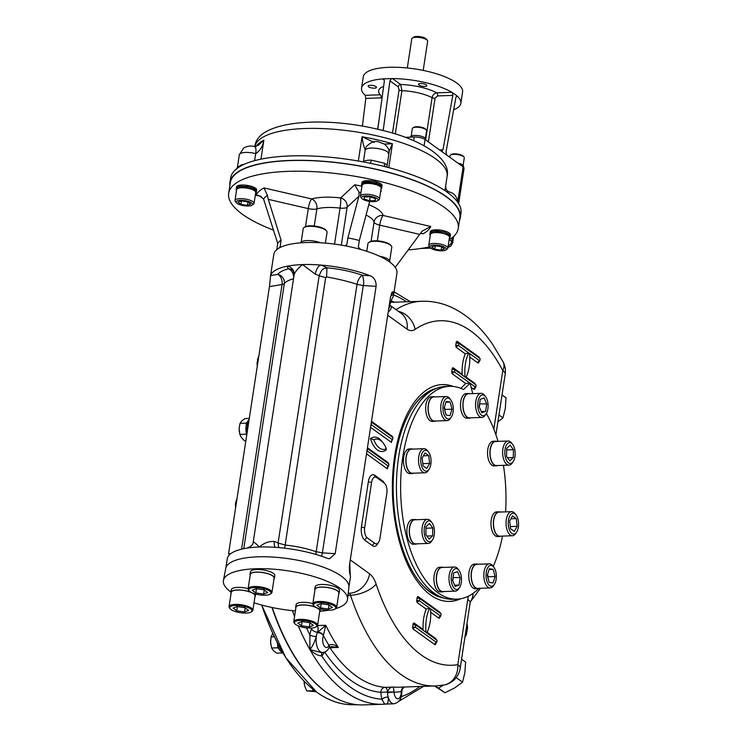 <?xml version="1.0" encoding="UTF-8"?>
<svg xmlns="http://www.w3.org/2000/svg" width="742" height="742" viewBox="0 0 742 742"><rect width="100%" height="100%" fill="white"/><g stroke="black" fill="none" stroke-linecap="round" stroke-linejoin="round"><path stroke-width="1.11" d="M236.503 190.62A10.203 3.163 8.7 0 1 236.104 189.516A10.203 3.163 8.7 0 1 246.678 187.93A10.203 3.163 8.7 0 1 256.287 192.605L256.064 189.933L254.181 188.579L247.336 186.502L239.954 186.214L237.477 186.845L236.327 188.218M236.299 188.273L237.412 186.975L239.852 186.325L247.244 186.919M256.5 191.186L256.676 190.035A10.203 3.163 8.7 0 0 247.067 185.361A10.203 3.163 8.7 0 0 236.503 186.947L236.327 188.051M251.111 187.374L256.018 190.008L256.426 191.64M236.318 188.153L236.104 189.516M247.188 186.696L251 187.448M256.287 192.605A10.203 3.163 8.7 0 1 255.573 193.541M252.03 205.172L253.393 204.273A9.646 2.987 -171.3 0 0 254.061 203.391L255.73 192.512A9.646 2.987 -171.3 0 0 251.26 189.191A9.646 2.987 -171.3 0 0 241.632 187.772A9.646 2.987 -171.3 0 0 236.661 189.6L235.001 200.47A9.646 2.987 -171.3 0 0 235.372 201.518L236.41 202.779A8.357 2.588 -171.3 0 0 248.301 205.988A8.357 2.588 -171.3 0 0 252.03 205.172A8.357 2.588 -171.3 0 0 244.739 200.581A8.357 2.588 -171.3 0 0 236.41 202.779M254.061 203.391A9.646 2.987 -171.3 0 0 249.6 200.071A9.646 2.987 -171.3 0 0 239.963 198.643A9.646 2.987 -171.3 0 0 235.001 200.47M247.698 201.861L250.768 204.078L247.42 205.349L240.992 204.412L237.922 202.204L241.271 200.924L247.698 201.861M241.521 200.961L240.992 204.412M247.93 202.028L247.42 205.349M273.557 230.131A116.123 36.015 8.7 0 1 228.684 193.328A116.123 36.015 8.7 0 1 317.743 171.875A116.123 36.015 8.7 0 1 444.375 207.408A116.123 36.015 8.7 0 1 458.25 228.462A116.123 36.015 8.7 0 1 449.114 239.796M429.581 246.882A116.123 36.015 8.7 0 1 408.211 249.896M430.267 235.437A10.203 3.163 8.7 0 1 429.868 234.324A10.203 3.163 8.7 0 1 442.807 233.201A10.203 3.163 8.7 0 1 450.042 237.412L449.828 234.75L444.875 232.19L437.177 230.91L433.718 231.031L431.241 231.652L430.072 233.025L430.258 231.764A10.203 3.163 8.7 0 1 443.206 230.632A10.203 3.163 8.7 0 1 450.44 234.852L450.255 236.002M361.929 186.279A10.203 3.163 8.7 0 1 361.53 185.175A10.203 3.163 8.7 0 1 361.929 184.48A10.203 3.163 8.7 0 1 373.291 183.793A10.203 3.163 8.7 0 1 381.703 188.264L381.481 185.602L376.537 183.033L368.83 181.753L365.37 181.873L362.903 182.504L361.734 183.877L361.92 182.606A10.203 3.163 8.7 0 1 362.319 181.911A10.203 3.163 8.7 0 1 373.69 181.224A10.203 3.163 8.7 0 1 382.093 185.695L381.917 186.845M361.725 183.933L362.875 182.643M362.829 182.634L368.867 182.17M368.783 182.059L372.707 182.486M372.614 182.356L379.514 184.313L381.434 185.667L381.842 187.299M381.703 188.264A10.203 3.163 8.7 0 1 380.989 189.201M377.446 200.832L378.81 199.932A9.646 2.987 -171.3 0 0 379.487 199.051L381.147 188.18A9.646 2.987 -171.3 0 0 379.997 186.428A9.646 2.987 -171.3 0 0 369.479 183.478A9.646 2.987 -171.3 0 0 362.087 185.259L360.417 196.129A9.646 2.987 -171.3 0 0 360.788 197.177L361.827 198.439A8.357 2.588 -171.3 0 0 362.504 199.051A8.357 2.588 -171.3 0 0 370.258 201.481A8.357 2.588 -171.3 0 0 377.446 200.832A8.357 2.588 -171.3 0 0 370.156 196.24A8.357 2.588 -171.3 0 0 361.827 198.439M379.487 199.051A9.646 2.987 -171.3 0 0 378.327 197.298A9.646 2.987 -171.3 0 0 367.819 194.348A9.646 2.987 -171.3 0 0 360.417 196.129M375.248 200.618L369.609 200.813L364.118 198.995L364.276 196.982L369.924 196.788L375.406 198.606L375.248 200.618M370.212 196.88L369.609 200.813M364.433 196.973L364.118 198.995M444.875 232.19L449.773 234.824L450.19 236.448M430.1 232.84L431.176 231.782L433.616 231.142L437.205 231.328M437.131 231.216L440.924 231.699M440.952 231.513L444.755 232.265M450.042 237.412A10.203 3.163 8.7 0 1 449.327 238.358M445.784 249.989L447.157 249.089A9.646 2.987 -171.3 0 0 447.825 248.208L449.485 237.329A9.646 2.987 -171.3 0 0 440.405 232.914A9.646 2.987 -171.3 0 0 430.425 234.416L428.755 245.287A9.646 2.987 -171.3 0 0 429.136 246.335L430.165 247.596A8.357 2.588 -171.3 0 0 437.715 250.518A8.357 2.588 -171.3 0 0 445.784 249.989A8.357 2.588 -171.3 0 0 443.595 246.752A8.357 2.588 -171.3 0 0 434.153 245.11A8.357 2.588 -171.3 0 0 430.165 247.596M447.825 248.208A9.646 2.987 -171.3 0 0 443.354 244.888A9.646 2.987 -171.3 0 0 433.727 243.459A9.646 2.987 -171.3 0 0 428.755 245.287M434.756 249.229L431.677 247.021L435.035 245.741L441.453 246.678L444.532 248.895L441.184 250.165L434.756 249.229L435.285 245.778M441.694 246.845L441.184 250.165M395.495 267.046L422.087 231.179L430.787 226.495L383.132 215.477A8.032 7.587 -12.3 0 0 374.042 222.108A8.032 2.495 -171.3 0 0 379.728 225.132A8.032 1.809 103 0 1 383.132 215.477A40.179 12.466 8.7 0 0 368.802 204.69M420.705 233.044L422.921 233.869A88.957 27.593 8.7 0 0 430.787 226.495M259.041 195.536L263.568 199.004L277.693 243.33A60.705 18.828 8.7 0 1 281.06 240.167L280.179 246.678L278.992 248.088M258.902 195.498L256.148 195.294L261.295 196.482M305.509 226.616L308.273 208.604A8.032 2.495 -171.3 0 0 316.871 208.892A8.032 6.316 74.2 0 0 311.668 198.949A8.032 1.809 -77 0 0 308.273 208.604L268.279 199.357L267.408 195.406L264.013 187.921A88.957 27.593 8.7 0 0 256.148 195.294M270.422 276.534L273.817 254.339A62.282 19.32 8.7 0 1 274.447 252.419A62.282 19.32 8.7 0 1 278.296 248.524A62.282 19.32 8.7 0 1 279.168 247.995A62.282 19.32 8.7 0 1 344.622 245.732L346.449 245.398L346.866 244.368L347.887 237.857L358.896 196.222L359.091 192.234L354.685 184.786L340.643 197.947A8.032 0.9 -83.4 0 1 340.049 208.085A8.032 2.495 -171.3 0 0 347.117 207.259A8.032 7.42 46.9 0 0 340.643 197.947A40.179 12.466 8.7 0 0 311.668 198.949L264.013 187.921M458.25 228.462L459.901 217.703A116.123 36.015 -171.3 0 0 350.567 164.529A116.123 36.015 -171.3 0 0 230.335 182.569L228.684 193.328M276.812 249.831L277.693 243.33M268.279 199.357L281.06 240.167M369.664 201.407L359.332 240.501L358.303 247.012L360.64 249.442A62.282 19.32 8.7 0 1 396.942 273.177L393.566 295.223A62.282 19.32 -171.3 0 0 393.631 294.518A62.282 19.32 -171.3 0 0 393.548 293.211A62.282 19.32 -171.3 0 0 393.353 292.394L392.694 291.727L390.552 296.735L349.64 564.068C349.25 569.346 349.408 572.926 350.131 574.827A62.282 19.32 8.7 0 1 350.326 575.644A62.282 19.32 8.7 0 1 350.419 576.951A62.282 19.32 8.7 0 1 350.354 577.656L348.935 586.876M459.446 220.662A116.522 36.145 -171.3 0 0 460.3 217.758A116.522 36.145 -171.3 0 0 350.586 164.409A116.522 36.145 -171.3 0 0 229.937 182.513A116.522 36.145 -171.3 0 0 229.881 185.537M344.622 245.732A62.282 19.32 8.7 0 1 360.64 249.442M389.652 302.606L390.709 301.855L392.23 298.256A62.282 19.32 -171.3 0 0 393.566 295.223M225.818 568.038L227.414 557.984A62.282 19.32 8.7 0 1 244.099 548.626A62.282 19.32 8.7 0 1 247.197 548.088A62.282 19.32 8.7 0 1 259.301 547.021A62.282 19.32 8.7 0 1 274.234 547.262A62.282 19.32 8.7 0 1 277.36 547.475A62.282 19.32 8.7 0 1 327.018 558.197L329.522 558.782L335.18 553.671L322.38 552.883L321.564 556.231M241.567 549.173L282.062 284.529L269.457 286.588L228.545 553.912L230.929 553.523M269.457 286.588L270.635 275.551A62.282 19.32 -171.3 0 1 287.312 266.192A8.032 7.633 -175.5 0 1 294.129 274.726M335.18 553.671L376.092 286.338C376.315 281.07 374.367 277.545 370.23 275.764A62.282 19.32 -171.3 0 0 320.572 265.042A62.282 19.32 -171.3 0 0 302.513 264.588A62.282 19.32 -171.3 0 0 287.312 266.192A22.102 6.854 -171.3 0 0 288.508 268.799A8.032 6.186 -104.5 0 1 293.665 277.758M272.258 607.54A208.938 103.203 88 0 0 363.886 704.9L382.742 704.251A208.938 103.203 88 0 0 385.423 704.084M322.408 652.468A4.823 3.849 46.8 0 0 321.722 655.928C318.003 655.705 314.061 653.591 309.896 649.602A208.938 103.203 88 0 0 382.742 704.251L385.617 704.065C384.866 704.52 383.623 702.906 381.907 699.214A4.823 1.753 -14.8 0 1 388.187 696.979C388.539 702.053 387.686 704.418 385.617 704.065L385.515 704.084M306.502 627.871A204.115 100.819 88 0 0 309.859 635.004L309.896 649.602L321.156 652.515M230.985 592.079A62.755 19.468 8.7 0 1 223.435 580.42L225.735 568.409A62.309 19.329 8.7 0 1 290.205 558.949A62.309 19.329 8.7 0 1 348.907 587.256L347.497 599.406A62.755 19.468 8.7 0 1 335.662 608.635M349.417 569.995L349.399 566.396M393.631 294.518A8.032 6.808 -66.7 0 0 390.626 296.262M391.999 292.292A8.032 5.528 -99.3 0 1 392.583 292.524L393.548 293.211A8.032 6.53 -54.3 0 0 391.303 293.665M390.709 301.855L388.511 310.026M390.301 305.518L391.034 306.39A4.823 4.48 -32.1 0 1 390.255 305.481L390.301 305.509M275.56 547.346A8.032 3.673 108.3 0 1 274.364 541.502C268.947 541.131 263.92 542.968 259.301 547.021C255.693 543.255 253.662 541.66 253.198 542.235L253.208 542.142C253.365 544.378 251.362 546.362 247.197 548.088L247.197 548.088M278.714 547.587L278.083 543.061L319.153 275.82A14.061 4.359 -171.3 0 0 315.276 274.169L302.513 264.588C297.737 268.53 294.926 271.971 294.11 274.902L293.183 270.811A8.032 7.095 136.5 0 0 288.508 268.799A56.253 17.446 -171.3 0 0 277.731 274.392A8.032 7.522 -141.4 0 1 284.334 283.574L243.766 548.69M315.276 274.169A8.032 3.673 108.3 0 1 320.572 265.042A22.102 6.854 -171.3 0 1 326.953 267.797C339.79 269.003 351.634 271.507 362.504 275.291C363.775 279.743 364.034 283.166 363.283 285.549L322.38 552.883L316.194 551.686L357.041 284.251C347.664 281.292 337.508 278.853 326.573 276.942L325.655 277.61L285.16 545.064C296.355 546.205 306.669 548.431 316.111 551.733L316.194 551.686M435.174 685.951L438.494 688.122L443.503 685.107M434.487 685.97L444.95 692.759L438.494 688.122M444.95 692.759L454.521 688.029L462.544 682.176L456.191 677.604M462.544 682.176L464.854 672.706L465.614 662.114L461.58 659.221M404.427 687.018L402.368 688.966L401.802 691.544L401.162 691.025L402.043 688.799A4.823 4.183 80.1 0 1 403.657 687.036M394.048 691.989L387.5 692.731L387.472 692.054C388.799 688.493 390.784 686.842 393.436 687.073L394.048 691.989L387.472 692.054A4.823 2.384 88 0 0 385.061 687.361L393.436 687.073A192.456 95.069 -92 0 0 398.927 687.203L435.239 685.951L443.772 685.061A20.09 20.09 0 0 0 460.188 668.31L470.28 601.79M401.784 690.626A4.823 0.807 179.6 0 1 401.162 691.025M497.91 421.818L502.983 417.867L498.958 414.963M502.983 417.867L505.302 408.397L506.053 397.805L502.028 394.911M460.596 598.785A108.49 53.582 -92 0 1 449.791 601.419A108.49 53.582 -92 0 1 392.49 494.849A108.49 53.582 -92 0 1 442.297 384.579A108.49 53.582 -92 0 1 453.251 386.461M329.188 647.339A4.823 2.718 -155.5 0 0 329.262 647.2L329.123 647.506A4.823 2.996 -155.3 0 0 328.929 645.345L329.003 645.206C331.85 643.843 334.967 644.594 338.343 647.451A192.456 95.069 -92 0 1 325.757 625.256L323.401 635.606A4.823 2.764 21.5 0 0 317.316 632.629L325.757 625.256L317.53 625.534M329.003 645.206A4.823 2.718 -155.5 0 1 329.262 647.2L331.507 646.634L338.343 647.451L329.967 647.738A192.456 95.069 88 0 0 385.061 687.361A4.823 4.183 94.7 0 0 380.896 692.323A16.871 8.338 88 0 0 381.907 699.214A204.115 100.819 88 0 1 321.722 655.928A16.871 8.338 88 0 0 324.226 652.172M311.093 628.047A197.279 97.443 88 0 0 311.519 628.956A16.871 8.338 88 0 0 309.859 635.004A4.823 1.447 -171.7 0 0 316.333 636.451C314.487 642.359 312.336 646.746 309.896 649.602A208.938 103.203 88 0 1 298.303 625.896M223.435 580.42A62.755 19.468 8.7 0 1 271.878 569.068A62.755 19.468 8.7 0 1 339.975 588.248A62.755 19.468 8.7 0 1 347.497 599.406M328.799 610.202A62.755 19.468 8.7 0 1 319.997 611.25M295.399 610.926A62.755 19.468 8.7 0 1 283.221 609.488A62.755 19.468 8.7 0 1 254.024 602.773M386.341 448.734A24.106 11.909 88 0 0 376.333 439.051A24.106 11.909 88 0 0 373.782 439.709A23.67 11.696 88 0 0 383.697 449.448A23.67 11.696 88 0 0 386.341 448.734L386.183 449.921A26.118 12.902 88 0 0 385.859 448.966M373.782 439.709L370.453 438.605A25.682 12.688 88 0 0 386.183 449.921M371 424.498L392.564 439.802L392.908 437.539L371.603 422.207L371.25 424.48M370.555 427.383L391.479 442.436L391.386 441.091L392.564 439.802M392.295 437.094L392.407 436.398L392.036 436.908M387.788 466.551L387.435 468.87L387.343 467.525L388.52 466.236L367.207 450.904L367.559 448.641L388.864 463.973L388.52 466.236M367.438 447.778L388.363 462.822L387.992 463.342M459.613 598.933A108.49 53.582 -92 0 1 449.448 601.428M441.944 384.588A108.49 53.582 -92 0 1 452.258 386.378M443.985 598.117A105.475 52.098 -92 0 1 430.175 592.135A105.475 52.098 -92 0 1 418.766 580.791A105.475 52.098 -92 0 1 412.765 407.293A105.475 52.098 -92 0 1 436.723 388.27M439.236 596.234A104.464 51.597 -92 0 1 429.451 591.226A104.464 51.597 -92 0 1 418.46 580.392M412.487 407.72A104.464 51.597 -92 0 1 432.113 390.487M391.034 306.39C391.72 307.902 390.774 309.822 388.187 312.141M350.28 575.402L349.742 563.373M429.729 608.208A27.324 13.495 88 0 0 426.029 632.369L415.761 624.977L415.409 627.25L436.723 642.572L437.066 640.309L426.789 632.917A27.324 13.495 88 0 0 430.49 608.755L440.767 616.138L441.11 613.875L419.805 598.553L419.453 600.816L429.729 608.208L426.205 609.08A29.328 14.488 88 0 0 423.088 629.476L414.305 623.15A2.013 0.992 88 0 0 413.062 624.356L412.71 626.619A2.013 0.992 88 0 0 413.377 629.197L434.682 644.52A2.013 0.992 88 0 0 435.925 643.314L436.008 642.785M474.741 387.704L475.78 387.324L476.123 385.061L465.846 377.669A27.324 13.495 88 0 0 469.547 353.507L479.824 360.89L480.167 358.627L458.862 343.305L458.51 345.568L468.786 352.96A27.324 13.495 88 0 0 465.086 377.122L454.818 369.729L454.466 372.002L475.78 387.324A2.013 1.632 -54.3 0 0 473.739 389.272A2.013 0.992 88 0 0 474.982 388.066L475.066 387.537M468.786 352.96L465.262 353.832A29.328 14.488 88 0 0 462.145 374.228L453.362 367.902A2.013 0.992 88 0 0 452.119 369.108L451.776 371.371A2.013 0.992 88 0 0 452.435 373.949L465.744 383.521M364.684 527.627A8.032 3.97 88 0 0 367.336 537.913L374.951 543.394A8.032 3.97 88 0 0 376.38 543.867A8.032 3.97 88 0 0 379.904 538.571L386.842 493.263A8.032 3.97 88 0 0 384.189 482.977L376.584 477.505A8.032 3.97 88 0 0 375.146 477.023A8.032 3.97 88 0 0 371.621 482.319L364.684 527.627A2.412 0.751 -171.3 0 1 361.447 526.876A10.444 5.157 88 0 0 364.897 540.259L372.503 545.732A10.444 5.157 88 0 0 377.901 543.181M317.455 625.701A4.823 2.384 -92 0 1 317.53 632.128A4.823 2.838 26.2 0 1 323.466 635.44M460.3 217.758L460.986 213.232A116.522 36.145 -171.3 0 0 387.445 167.293A116.522 36.145 -171.3 0 0 384.319 166.496A116.522 36.145 -171.3 0 0 372.271 163.713A116.522 36.145 -171.3 0 0 369.117 163.055A116.522 36.145 -171.3 0 0 238.275 167.581A116.522 36.145 -171.3 0 0 232.877 172.636A116.522 36.145 -171.3 0 0 230.632 177.978L229.937 182.513M300.76 242.829A12.336 3.831 8.7 0 1 307.105 240.566A12.336 3.831 8.7 0 1 320.451 242.764M379.338 256.138A12.336 3.831 8.7 0 1 388.391 259.366A12.336 3.831 8.7 0 1 389.865 261.611L389.791 262.093M315.999 554.478L316.111 551.733M285.16 545.064L284.557 548.18M325.655 277.61L319.153 275.82C322.696 266.48 324.291 269.244 326.953 267.797L326.573 276.942M357.041 284.251C358.006 279.651 359.824 276.664 362.504 275.291L370.23 275.764M312.855 603.608A12.336 3.831 -171.3 0 0 298.766 602.819A12.336 3.831 -171.3 0 0 296.077 604.693L295.678 607.253A12.336 3.831 -171.3 0 0 295.835 608.106M338.732 593.878A12.336 3.831 -171.3 0 0 339.131 593.118L339.53 590.549A12.336 3.831 -171.3 0 0 331.674 585.67A12.336 3.831 -171.3 0 0 317.836 584.946A12.336 3.831 -171.3 0 0 315.146 586.82L314.747 589.389A12.336 3.831 -171.3 0 0 314.905 590.233M248.125 588.638A12.336 3.831 -171.3 0 0 234.036 587.849A12.336 3.831 -171.3 0 0 231.346 589.723L230.957 592.283A12.336 3.831 -171.3 0 0 231.105 593.136M274.002 578.908A12.336 3.831 -171.3 0 0 274.41 578.148L274.8 575.579A12.336 3.831 -171.3 0 0 266.944 570.7A12.336 3.831 -171.3 0 0 253.105 569.977A12.336 3.831 -171.3 0 0 250.416 571.85L250.017 574.419A12.336 3.831 -171.3 0 0 250.175 575.263M236.577 169.167L237.412 167.302L241.957 164.641A4.823 3.033 83.4 0 1 241.753 165.503M385.534 166.802A4.823 3.441 118.1 0 1 384.412 163.194L371.325 160.161A4.823 1.66 -88.2 0 1 370.017 163.24M315.74 607.253A12.336 3.831 -171.3 0 0 298.377 605.389A12.336 3.831 -171.3 0 0 295.678 607.253M319.663 611.751A12.336 3.831 -171.3 0 0 320.071 610.991A12.336 3.831 -171.3 0 0 317.548 608.097M339.131 593.118A12.336 3.831 -171.3 0 0 331.275 588.239A12.336 3.831 -171.3 0 0 317.437 587.516A12.336 3.831 -171.3 0 0 314.747 589.389M251.009 592.283A12.336 3.831 -171.3 0 0 233.647 590.409A12.336 3.831 -171.3 0 0 230.957 592.283M254.942 596.781A12.336 3.831 -171.3 0 0 255.341 596.021A12.336 3.831 -171.3 0 0 252.818 593.127M274.41 578.148A12.336 3.831 -171.3 0 0 266.545 573.269A12.336 3.831 -171.3 0 0 252.716 572.546A12.336 3.831 -171.3 0 0 250.017 574.419M405.095 137.316L414.268 137.001A8.032 2.495 8.7 0 1 425.055 139.496L463.11 166.867A8.032 2.495 8.7 0 1 464.065 168.323L458.658 203.67M325.386 243.116L327.055 232.246A12.057 3.738 -171.3 0 0 326.582 230.938A12.057 3.738 -171.3 0 0 315.702 226.727A12.057 3.738 -171.3 0 0 304.062 227.488A12.057 3.738 -171.3 0 0 303.218 228.601L301.15 242.142M389.708 260.757L391.785 247.216A12.057 3.738 -171.3 0 0 391.312 245.908A12.057 3.738 -171.3 0 0 381.499 241.873A12.057 3.738 -171.3 0 0 369.757 241.994A12.057 3.738 -171.3 0 0 368.783 242.467A12.057 3.738 -171.3 0 0 367.949 243.571L366.771 251.288M317.595 625.293L319.793 610.944A12.057 3.738 -171.3 0 0 318.346 608.765A12.057 3.738 -171.3 0 0 305.203 605.073A12.057 3.738 -171.3 0 0 295.956 607.299L293.767 621.648A12.057 3.738 8.7 0 1 306.242 619.774A12.057 3.738 8.7 0 1 317.595 625.293A12.057 3.738 8.7 0 1 316.76 626.396L315.906 626.962A11.251 3.487 8.7 0 1 306.223 627.834A11.251 3.487 8.7 0 1 295.789 624.569A11.251 3.487 8.7 0 1 294.88 623.744A11.251 3.487 8.7 0 1 306.094 620.776A11.251 3.487 8.7 0 1 315.906 626.962M336.664 607.42L338.853 593.081A12.057 3.738 -171.3 0 0 337.415 590.892A12.057 3.738 -171.3 0 0 324.273 587.2A12.057 3.738 -171.3 0 0 315.025 589.426L312.827 603.775A12.057 3.738 8.7 0 1 325.311 601.901A12.057 3.738 8.7 0 1 336.664 607.42A12.057 3.738 8.7 0 1 335.829 608.533L334.967 609.089A11.251 3.487 8.7 0 1 325.293 609.97A11.251 3.487 8.7 0 1 314.858 606.696A11.251 3.487 8.7 0 1 313.949 605.871A11.251 3.487 8.7 0 1 325.163 602.903A11.251 3.487 8.7 0 1 334.967 609.089M252.864 610.323L255.062 595.974A12.057 3.738 -171.3 0 0 253.616 593.786A12.057 3.738 -171.3 0 0 240.473 590.103A12.057 3.738 -171.3 0 0 231.235 592.329L229.037 606.678A12.057 3.738 8.7 0 1 241.512 604.804A12.057 3.738 8.7 0 1 252.864 610.323A12.057 3.738 8.7 0 1 252.03 611.427L251.176 611.992A11.251 3.487 8.7 0 1 241.493 612.864A11.251 3.487 8.7 0 1 231.059 609.59A11.251 3.487 8.7 0 1 230.15 608.774A11.251 3.487 8.7 0 1 241.363 605.806A11.251 3.487 8.7 0 1 251.176 611.992M271.934 592.45L274.132 578.101A12.057 3.738 -171.3 0 0 272.685 575.922A12.057 3.738 -171.3 0 0 259.542 572.23A12.057 3.738 -171.3 0 0 250.295 574.456L248.106 588.805A12.057 3.738 8.7 0 1 260.581 586.931A12.057 3.738 8.7 0 1 271.934 592.45A12.057 3.738 8.7 0 1 271.099 593.563L270.246 594.119A11.251 3.487 8.7 0 1 260.563 595.001A11.251 3.487 8.7 0 1 250.128 591.726A11.251 3.487 8.7 0 1 249.219 590.901A11.251 3.487 8.7 0 1 260.433 587.933A11.251 3.487 8.7 0 1 270.246 594.119M365.834 98.398L365.166 95.31L380.321 94.791A2.412 1.187 88 0 1 381.119 97.87L365.834 98.398L362.365 126.177M446.749 155.097L446.016 152.008L455.866 97.582L456.655 96.061L457.23 96.145A50.224 15.582 8.7 0 1 460.847 103.324A50.224 15.582 8.7 0 1 453.659 109.77M365.166 95.31A50.224 15.582 8.7 0 1 361.549 88.131A50.224 15.582 8.7 0 1 382.677 78.902L392.453 78.559A50.224 15.582 8.7 0 1 451.906 92.314L456.274 95.31L457.23 96.145L456.506 96.163M452.592 93.14L452.815 95.393L437.539 95.922A2.412 1.187 -92 0 0 436.741 92.833C434.293 93.269 432.734 94.883 432.076 97.666A2.412 0.751 8.7 0 0 435.062 98.259L437.539 95.922M441.852 151.405L442.974 149.819L452.815 95.393M260.952 159.168L263.864 140.145L258.42 145.219L254.636 146.638A9.646 3.005 -75.2 0 0 254.627 146.638A9.646 3.005 -75.2 0 1 255.712 153.64L255.712 153.64C260.164 150.728 262.881 146.23 263.864 140.145A97.239 30.162 -171.3 0 0 256.009 146.489M388.122 153.64L392.444 143.772A97.239 30.162 -171.3 0 0 362.059 136.751L358.34 161.033M371.325 160.161A12.057 3.738 -171.3 0 0 363.394 161.932L365.24 149.856A9.646 9.071 -146.1 0 1 366.585 146.369C371.065 142.01 375.062 140.526 378.578 141.926L384.235 143.976C388.252 147.324 389.791 150.663 388.864 154.011A12.057 3.738 -171.3 0 0 378.364 148.632A12.057 3.738 -171.3 0 0 365.24 149.856C363.895 147.139 362.838 142.77 362.059 136.751L374.311 142.473M326.582 230.938L325.942 230.15A11.251 3.487 -171.3 0 0 315.777 226.217A11.251 3.487 -171.3 0 0 304.916 226.931L304.062 227.488M391.312 245.908L390.663 245.12A11.251 3.487 -171.3 0 0 381.509 241.354A11.251 3.487 -171.3 0 0 370.546 241.465A11.251 3.487 -171.3 0 0 369.646 241.901L368.783 242.467M294.88 623.744L294.231 622.955A12.057 3.738 8.7 0 1 293.767 621.648M313.949 605.871L313.3 605.082A12.057 3.738 8.7 0 1 312.827 603.775M230.15 608.774L229.501 607.986A12.057 3.738 8.7 0 1 229.037 606.678M249.219 590.901L248.57 590.113A12.057 3.738 8.7 0 1 248.106 588.805M361.549 88.131L363.283 76.806A50.224 15.582 8.7 0 1 415.288 68.997A50.224 15.582 8.7 0 1 462.581 91.999L460.847 103.324M383.679 79.162L384.356 81.045L377.789 129.293M457.795 163.045A7.633 2.365 8.7 0 1 463.416 166.245L463.296 167.015M410.614 137.131L410.66 136.843A7.633 2.365 8.7 0 1 416.512 135.434A7.633 2.365 8.7 0 1 424.832 137.771A7.633 2.365 8.7 0 1 425.75 139.153L425.63 139.913M384.365 144.069L392.444 143.772L388.789 167.646M457.471 201.898L456.924 198.522L455.152 195.387L452.676 193.208L447.76 191.306A9.646 1.308 -78.7 0 1 447.778 191.306A9.646 1.308 -78.7 0 1 448.168 192.92A9.646 1.317 -78.7 0 0 447.76 191.306L446.109 189.266L445.59 186.353M395.291 134.014L401.914 90.691L400.717 84.505A2.412 1.957 125.7 0 0 398.268 86.842L389.949 80.85L383.169 130.601M389.949 80.85L391.173 78.93M374.293 88.168A4.22 1.308 8.7 0 1 370.072 87.547A4.22 1.308 8.7 0 1 368.125 86.091A4.22 1.308 8.7 0 1 372.493 85.432A4.22 1.308 8.7 0 1 376.463 87.371A4.22 1.308 8.7 0 1 374.293 88.168M424.656 86.424A4.22 1.308 8.7 0 1 420.445 85.803A4.22 1.308 8.7 0 1 418.488 84.347A4.22 1.308 8.7 0 1 422.857 83.688A4.22 1.308 8.7 0 1 426.826 85.627A4.22 1.308 8.7 0 1 424.656 86.424M309.293 626.916L301.493 625.775L297.765 623.085L301.827 621.536L309.627 622.677L313.365 625.367L309.293 626.916L309.915 622.881M328.363 609.043L320.563 607.902L316.825 605.222L320.896 603.673L328.697 604.804L332.435 607.494L328.363 609.043L328.984 605.008M244.572 611.946L236.763 610.805L233.034 608.115L237.097 606.566L244.906 607.707L248.635 610.397L244.572 611.946L245.185 607.911M263.633 594.073L255.832 592.932L252.104 590.252L256.166 588.703L263.966 589.834L267.704 592.524L263.633 594.073L264.254 590.038M449.754 157.258L449.995 155.69A7.234 2.245 8.7 0 1 450.496 155.032A7.234 2.245 8.7 0 1 456.72 154.466A7.234 2.245 8.7 0 1 463.425 156.571A7.234 2.245 8.7 0 1 464.01 157.1A7.234 2.245 8.7 0 1 464.288 157.879L463.138 165.438M411.17 136.157L412.32 128.598A7.234 2.245 8.7 0 1 412.83 127.939A7.234 2.245 8.7 0 1 416.049 127.225A7.234 2.245 8.7 0 1 426.344 130.008A7.234 2.245 8.7 0 1 426.622 130.787L425.463 138.346M302.133 621.583L301.493 625.775M321.203 603.719L320.563 607.902M237.403 606.613L236.763 610.805M256.472 588.74L255.832 592.932M450.496 155.032L451.349 154.466A6.428 1.994 8.7 0 1 456.877 153.965A6.428 1.994 8.7 0 1 462.841 155.839A6.428 1.994 8.7 0 1 463.36 156.302L464.01 157.1M412.83 127.939L413.684 127.374A6.428 1.994 8.7 0 1 416.55 126.752A6.428 1.994 8.7 0 1 425.695 129.21L426.344 130.008M407.312 67.986L411.773 38.816A8.032 2.495 8.7 0 1 412.329 38.083A8.032 2.495 8.7 0 1 420.093 37.573A8.032 2.495 8.7 0 1 427.355 40.374A8.032 2.495 8.7 0 1 427.661 41.246L423.2 70.416M412.329 38.083L413.832 37.1A6.632 2.059 8.7 0 1 420.232 36.683A6.632 2.059 8.7 0 1 426.214 38.992L427.355 40.374M478.942 588.332A106.477 52.589 -92 0 1 456.989 599.156L452.796 599.304A106.477 52.589 -92 0 1 396.553 494.71A106.477 52.589 -92 0 1 445.432 386.48L449.624 386.332A106.477 52.589 -92 0 1 463.537 389.578L470.066 383.243L472.737 393.631M460.773 388.335L465.874 383.391L470.066 383.243M486.362 413.507A106.477 52.589 -92 0 1 498.049 441.379M503.428 465.317A106.477 52.589 -92 0 1 505.571 511.869M502.492 536.095A106.477 52.589 -92 0 1 493.226 566.378M456.989 599.156A106.477 52.589 -92 0 1 400.745 494.562A106.477 52.589 -92 0 1 449.624 386.332M478.098 564.235A12.336 6.094 88 0 0 476.8 564.003L474.426 564.078A12.336 6.094 88 0 0 468.758 576.617A12.336 6.094 88 0 0 475.279 588.74L477.653 588.656A12.336 6.094 88 0 0 478.933 588.332M443.271 567.417A12.336 6.094 88 0 0 441.963 567.185L439.589 567.259A12.336 6.094 88 0 0 433.931 579.799A12.336 6.094 88 0 0 440.442 591.921L442.816 591.838A12.336 6.094 88 0 0 444.096 591.513M496.899 441.416A12.336 6.094 88 0 0 495.591 441.184L493.217 441.267A12.336 6.094 88 0 0 488.922 445.283A12.336 6.094 88 0 0 488.217 458.667A12.336 6.094 88 0 0 494.07 465.92L496.444 465.837A12.336 6.094 88 0 0 497.724 465.512M500.312 512.045A12.336 6.094 88 0 0 499.014 511.813L496.639 511.897A12.336 6.094 88 0 0 496.463 511.906A12.336 6.094 88 0 0 490.981 524.603A12.336 6.094 88 0 0 497.492 536.549L499.867 536.466A12.336 6.094 88 0 0 501.147 536.141M435.016 396.914A12.336 6.094 88 0 0 433.708 396.673L431.334 396.757A12.336 6.094 88 0 0 425.945 404.724A12.336 6.094 88 0 0 427.893 418.191A12.336 6.094 88 0 0 432.187 421.41L434.562 421.326A12.336 6.094 88 0 0 435.842 421.002M469.844 393.733A12.336 6.094 88 0 0 468.545 393.492L466.171 393.575A12.336 6.094 88 0 0 460.522 406.458A12.336 6.094 88 0 0 467.024 418.228L469.398 418.145A12.336 6.094 88 0 0 470.678 417.82M416.216 519.725A12.336 6.094 88 0 0 414.917 519.493L412.543 519.576A12.336 6.094 88 0 0 406.876 532.107A12.336 6.094 88 0 0 413.396 544.229L415.77 544.146A12.336 6.094 88 0 0 417.05 543.821M412.802 449.095A12.336 6.094 88 0 0 411.495 448.864L409.12 448.947A12.336 6.094 88 0 0 403.462 461.487A12.336 6.094 88 0 0 409.974 473.6A12.336 6.094 88 0 0 410.15 473.591M433.708 396.673A12.336 6.094 88 0 0 428.32 404.64A12.336 6.094 88 0 0 430.267 418.108A12.336 6.094 88 0 0 434.562 421.326M451.331 417.013L450.431 418.367A12.057 5.955 -92 0 1 447.12 420.612L434.552 421.048A12.057 5.955 -92 0 1 428.876 414.11A12.057 5.955 -92 0 1 433.718 396.951L446.285 396.516A12.057 5.955 -92 0 1 449.745 398.537L450.737 399.827A10.444 5.157 -92 0 1 451.331 417.013A10.444 5.157 -92 0 1 443.54 412.942A10.444 5.157 -92 0 1 444.523 400.606A10.444 5.157 -92 0 1 450.737 399.827M447.12 420.612A12.057 5.955 -92 0 1 441.444 413.674A12.057 5.955 -92 0 1 446.285 396.516M449.94 415.659L446.044 414.982L444.198 407.84L446.267 401.376L450.162 402.053L451.999 409.194L449.94 415.659M445.998 402.201L450.162 402.053M444.43 407.135L445.024 409.436L451.999 409.194M445.024 409.436L444.792 410.14M411.495 448.864A12.336 6.094 88 0 0 405.837 461.403A12.336 6.094 88 0 0 412.348 473.517A12.336 6.094 88 0 0 412.524 473.507A12.336 6.094 88 0 0 413.628 473.192M429.117 469.204L428.217 470.558A12.057 5.955 -92 0 1 424.906 472.802L412.339 473.238A12.057 5.955 -92 0 1 410.187 472.515A12.057 5.955 -92 0 1 405.995 459.205A12.057 5.955 -92 0 1 411.504 449.142L424.072 448.706A12.057 5.955 -92 0 1 427.531 450.728L428.524 452.017A10.444 5.157 -92 0 1 429.117 469.204A10.444 5.157 -92 0 1 424.387 470.521A10.444 5.157 -92 0 1 421.159 456.005A10.444 5.157 -92 0 1 428.524 452.017M424.906 472.802A12.057 5.955 -92 0 1 422.755 472.088A12.057 5.955 -92 0 1 418.562 458.769A12.057 5.955 -92 0 1 424.072 448.706M429.627 463.398L426.771 468.471L423.042 465.781L422.152 458.018L424.999 452.945L428.737 455.634L429.627 463.398L422.792 463.629M423.394 455.82L428.737 455.634M414.917 519.493A12.336 6.094 88 0 0 409.25 532.033A12.336 6.094 88 0 0 415.77 544.146M432.53 539.824L431.631 541.178A12.057 5.955 -92 0 1 430.722 542.3A12.057 5.955 -92 0 1 428.329 543.432L415.761 543.867A12.057 5.955 -92 0 1 409.612 534.537A12.057 5.955 -92 0 1 412.533 520.903A12.057 5.955 -92 0 1 414.926 519.771L427.494 519.335A12.057 5.955 -92 0 1 430.944 521.348L431.937 522.637A10.444 5.157 -92 0 1 432.53 539.824A10.444 5.157 -92 0 1 431.742 540.788A10.444 5.157 -92 0 1 424.136 530.558A10.444 5.157 -92 0 1 431.937 522.637M428.329 543.432A12.057 5.955 -92 0 1 421.957 531.587A12.057 5.955 -92 0 1 427.494 519.335M432.753 527.989L432.623 535.845L429.182 539.193L425.862 534.676L425.991 526.82L429.433 523.481L432.753 527.989L425.973 528.23M426.873 536.049L432.623 535.845M468.545 393.492A12.336 6.094 88 0 0 462.897 406.384A12.336 6.094 88 0 0 469.398 418.145M486.158 413.832L485.259 415.186A12.057 5.955 -92 0 1 481.957 417.431L469.389 417.867A12.057 5.955 -92 0 1 463.258 401.719A12.057 5.955 -92 0 1 468.554 393.77L481.122 393.334A12.057 5.955 -92 0 1 484.572 395.356L485.565 396.645A10.444 5.157 -92 0 1 486.158 413.832A10.444 5.157 -92 0 1 480.037 413.656A10.444 5.157 -92 0 1 477.987 401.784A10.444 5.157 -92 0 1 485.565 396.645M481.957 417.431A12.057 5.955 -92 0 1 475.835 401.283A12.057 5.955 -92 0 1 481.122 393.334M481.799 412.747L479.137 406.718L480.269 399.307L484.072 397.925L486.733 403.954L485.602 411.365L481.799 412.747M479.582 403.806L486.733 403.954M479.749 404.195L479.304 407.108M481.261 411.522L485.602 411.365M499.014 511.813A12.336 6.094 88 0 0 498.837 511.822A12.336 6.094 88 0 0 493.356 524.52A12.336 6.094 88 0 0 499.867 536.466M516.627 532.144L515.727 533.498A12.057 5.955 -92 0 1 512.425 535.752L499.858 536.188A12.057 5.955 -92 0 1 497.706 535.464A12.057 5.955 -92 0 1 493.513 522.155A12.057 5.955 -92 0 1 499.023 512.091L511.59 511.655A12.057 5.955 -92 0 1 513.742 512.379A12.057 5.955 -92 0 1 515.041 513.668L516.033 514.957A10.444 5.157 -92 0 1 516.627 532.144A10.444 5.157 -92 0 1 508.326 525.076A10.444 5.157 -92 0 1 514.911 513.835A10.444 5.157 -92 0 1 516.033 514.957M512.425 535.752A12.057 5.955 -92 0 1 506.053 523.908A12.057 5.955 -92 0 1 511.59 511.655M509.671 520.967L512.518 515.894L516.256 518.575L517.137 526.338L514.289 531.42L510.552 528.731L509.671 520.967M510.904 518.76L516.256 518.575M510.311 526.579L517.137 526.338M495.591 441.184A12.336 6.094 88 0 0 491.297 445.2A12.336 6.094 88 0 0 490.592 458.584A12.336 6.094 88 0 0 496.444 465.837M513.214 461.515L512.314 462.869A12.057 5.955 -92 0 1 509.003 465.123L496.435 465.559A12.057 5.955 -92 0 1 490.286 456.228A12.057 5.955 -92 0 1 493.207 442.603A12.057 5.955 -92 0 1 495.6 441.462L508.168 441.026A12.057 5.955 -92 0 1 511.628 443.048L512.62 444.337A10.444 5.157 -92 0 1 513.214 461.515A10.444 5.157 -92 0 1 505.664 458.306A10.444 5.157 -92 0 1 507.547 443.568A10.444 5.157 -92 0 1 512.62 444.337M509.003 465.123A12.057 5.955 -92 0 1 502.853 455.792A12.057 5.955 -92 0 1 505.775 442.167A12.057 5.955 -92 0 1 508.168 441.026M506.545 456.367L506.675 448.511L510.116 445.172L513.427 449.689L513.297 457.545L509.856 460.884L506.545 456.367M506.647 449.921L513.427 449.689M507.547 457.74L513.297 457.545M441.963 567.185A12.336 6.094 88 0 0 436.305 579.715A12.336 6.094 88 0 0 442.816 591.838M459.586 587.516L458.686 588.87A12.057 5.955 -92 0 1 455.375 591.124L442.807 591.559A12.057 5.955 -92 0 1 436.686 575.402A12.057 5.955 -92 0 1 441.972 567.463L454.54 567.027A12.057 5.955 -92 0 1 458 569.04L458.992 570.329A10.444 5.157 -92 0 1 461.301 582.581A10.444 5.157 -92 0 1 459.586 587.516A10.444 5.157 -92 0 1 452.741 586.087A10.444 5.157 -92 0 1 452.258 572.24A10.444 5.157 -92 0 1 458.992 570.329M455.375 591.124A12.057 5.955 -92 0 1 449.012 579.279A12.057 5.955 -92 0 1 454.54 567.027M457.489 571.618L460.161 577.647L459.029 585.058L455.226 586.44L452.555 580.402L453.687 572.991L457.489 571.618M453 577.489L460.161 577.647M453.177 577.888L452.731 580.801M454.679 585.206L459.029 585.058M476.8 564.003A12.336 6.094 88 0 0 471.133 576.534A12.336 6.094 88 0 0 477.653 588.656M494.422 584.334L493.513 585.688A12.057 5.955 -92 0 1 490.212 587.942L477.644 588.378A12.057 5.955 -92 0 1 471.968 581.431A12.057 5.955 -92 0 1 476.809 564.282L489.377 563.846A12.057 5.955 -92 0 1 492.827 565.858L493.82 567.148A10.444 5.157 -92 0 1 495.749 571.414A10.444 5.157 -92 0 1 494.422 584.334A10.444 5.157 -92 0 1 487.568 582.906A10.444 5.157 -92 0 1 487.095 569.058A10.444 5.157 -92 0 1 493.82 567.148M490.212 587.942A12.057 5.955 -92 0 1 483.84 576.098A12.057 5.955 -92 0 1 489.377 563.846M489.349 568.706L493.254 569.383L495.09 576.525L493.031 582.989L489.126 582.312L487.29 575.171L489.349 568.706M489.089 569.522L493.254 569.383M487.513 574.456L488.106 576.766L495.09 576.525M488.106 576.766L487.884 577.471M258.865 355.761L257.539 359.573L257.539 364.48M257.149 364.489L257.261 365.899A9.646 4.767 88 0 0 257.288 366.103M257.177 361.929A9.646 4.767 88 0 0 257.14 362.458A9.646 4.767 88 0 0 257.261 365.899M247.253 430.675L247.55 424.248L248.783 421.28M248.728 421.215L247.476 424.155L247.299 427.995M246.9 427.902L247.401 431.863M246.724 434.645A10.203 5.046 -92 0 1 246.483 433.792A10.203 5.046 -92 0 1 246.112 431.974A10.203 5.046 -92 0 1 246.223 425.314A10.203 5.046 -92 0 1 247.234 422.161A10.203 5.046 -92 0 1 248.913 419.926M246.112 431.974L246.678 435.016M247.234 422.161L246.261 423.098L246.223 425.314M239.267 427.401A9.646 4.767 88 0 0 239.212 428.153L240.028 423.32L246.261 423.098M239.212 428.153L239.212 428.153A9.646 4.767 88 0 0 239.184 428.885L239.842 434.404L246.075 434.191M239.842 434.404L241.438 437.613L244.517 440.776L245.871 440.729M240.028 423.32L241.707 420.983L244.888 418.599L249.164 418.451M239.184 428.885A9.646 4.767 88 0 0 239.332 431.594A9.646 4.767 88 0 0 239.388 431.983M281.83 651.17L279.335 646.699M279.048 646.171L279.771 647.71M279.715 647.794L281.264 650.4M281.246 650.484L281.895 651.272M282.303 651.977A10.203 5.046 -92 0 1 281.867 651.893A10.203 5.046 -92 0 1 278.853 648.814A10.203 5.046 -92 0 1 277.74 645.568A10.203 5.046 -92 0 1 277.35 642.943M281.867 651.893L282.813 652.858M277.74 645.568L277.851 647.794L278.853 648.814M282.85 652.914L276.636 653.127L273.371 650.595L271.618 648.007L277.851 647.794M272.564 633.918L271.08 636.886L274.29 636.775M271.618 648.007L270.598 642.47L271.08 636.886M270.617 640.253A9.646 4.767 88 0 0 270.607 640.476A9.646 4.767 88 0 0 270.598 642.47A9.646 4.767 88 0 0 270.719 643.917A9.646 4.767 88 0 0 270.839 644.696M312.642 689.068A10.203 5.046 88 0 0 314.042 690.858A10.203 5.046 -92 0 0 316.101 691.739M315.749 691.711L306.706 690.876L314.042 690.858M306.706 690.876L304.656 685.868L304.099 681.369M304.09 681.249A9.646 4.767 88 0 0 304.239 683.66A9.646 4.767 88 0 0 304.276 683.911M312.493 688.947L312.938 690.663M235.622 507.704A9.646 4.767 88 0 1 235.594 507.5A9.646 4.767 88 0 1 235.474 504.059L235.529 503.197L236.308 503.169M235.483 503.855L235.594 507.5M235.529 503.197L237.115 497.891M420.51 233.313L422.921 233.869M354.685 184.786A88.957 27.593 8.7 0 1 361.827 186.159M380.748 190.777A88.957 27.593 8.7 0 1 381.379 190.963L380.609 191.686M369.479 202.121L370.165 201.472M366.066 215.022A32.147 9.971 8.7 0 1 374.042 222.108L371.111 241.28M419.712 234.379L379.728 225.132L377.326 240.844M263.568 199.004A81.759 25.358 8.7 0 1 267.408 195.406M314.256 226.013L316.871 208.892A32.147 9.971 8.7 0 1 340.049 208.085L334.54 244.127M358.896 196.222L347.117 207.259L341.32 245.148M359.091 192.234A81.759 25.358 8.7 0 1 360.955 192.623M395.746 266.693A60.705 18.828 8.7 0 1 395.486 267.064L418.191 236.438M281.301 246.938L280.179 246.678M346.866 244.368L345.345 245.797M347.887 237.857A60.705 18.828 8.7 0 1 359.332 240.501M292.413 610.647A208.938 103.203 88 0 0 294.546 616.5M406.607 301.79A204.115 100.819 88 0 0 393.603 294.982M401.255 696.636A204.115 100.819 88 0 0 419.916 686.48M391.804 292.589A8.032 6.53 -54.3 0 1 392.583 292.524L393.353 292.394M293.507 278.797A48.211 14.951 -171.3 0 0 284.334 283.574A8.032 2.495 -171.3 0 1 282.062 284.529A8.032 5.528 80.7 0 0 277.731 274.392L270.635 275.551M376.092 286.338L363.283 285.549L357.106 284.353M394.447 302.207A197.279 97.443 88 0 0 390.923 300.881M468.443 596.16A20.09 9.924 88 0 0 467.766 599.453L457.786 664.665A20.09 6.233 8.7 0 1 460.188 668.31M347.97 595.362L350.502 595.279A20.09 8.978 -18.5 0 0 376.111 584.056A172.367 85.144 88 0 0 457.786 664.665A20.09 17.428 80.1 0 1 443.772 685.061M348.202 593.331L349.241 593.294A4.823 2.384 88 0 1 350.502 595.279A192.456 95.069 88 0 0 435.239 685.951M467.766 599.453A20.09 6.233 8.7 0 1 470.168 603.088M401.172 691.544A197.279 97.443 -92 0 1 394.058 692.193A7.234 3.571 -92 0 0 397.953 698.816A7.234 3.571 -92 0 0 401.172 691.544M390.635 302.337L421.929 301.252A192.456 95.069 88 0 0 395.996 309.618M495.925 434.793L505.191 374.237A20.09 6.233 8.7 0 0 502.788 370.592A20.09 12.197 -27.7 0 0 503.113 361.855L492.66 344.409C481.771 328.307 468.981 316.407 454.271 308.691C443.976 303.432 433.189 300.955 421.929 301.252M398.389 311.334A20.09 16.676 55.8 0 1 415.084 329.374A172.367 85.144 88 0 1 502.788 370.592L493.829 429.145M382.622 442.325A26.118 12.902 88 0 0 370.453 438.605M392.407 436.398L371.482 421.345M391.479 442.436L391.832 440.117M388.363 462.822L388.252 463.527M387.435 468.87L366.511 453.816M387.714 315.239L407.033 329.133A24.913 12.308 88 0 0 415.084 329.374M376.111 584.056A24.913 12.308 88 0 0 369.59 573.807L350.27 559.913M440.284 613.282A2.013 0.992 88 0 0 439.654 612.048L418.349 596.726A2.013 0.992 88 0 0 417.106 597.922L416.754 600.195A2.013 0.992 88 0 0 417.421 602.764L426.205 609.08M430.722 612.326L438.726 618.086A2.013 0.992 88 0 0 439.969 616.89L440.052 616.352M436.24 639.715A2.013 0.992 88 0 0 435.61 638.482L427.077 632.342M475.297 384.467A2.013 0.992 88 0 0 474.667 383.234L466.143 377.103M471.133 387.398L473.739 389.272M479.341 358.034A2.013 0.992 88 0 0 478.711 356.8L457.406 341.478A2.013 0.992 88 0 0 456.163 342.683L455.82 344.947A2.013 0.992 88 0 0 456.478 347.516L465.262 353.832M469.779 357.078L477.783 362.847A2.013 0.992 88 0 0 479.026 361.642L479.109 361.104M384.328 483.079A10.444 5.157 88 0 0 382.445 480.788L374.831 475.307A10.444 5.157 88 0 0 368.384 481.567L361.447 526.876M328.929 645.345A197.279 97.443 -92 0 1 323.401 635.606A7.234 3.571 -92 0 0 323.985 645.614A7.234 3.571 -92 0 0 328.929 645.345M328.947 647.877A4.823 3.283 146.2 0 1 329.967 647.738A4.823 2.384 88 0 0 329.411 647.107M324.644 652.023A197.279 97.443 88 0 0 380.896 692.323L387.472 692.054A12.057 5.955 88 0 0 387.5 692.731A12.057 5.955 88 0 0 388.187 696.979A12.057 5.955 -92 0 0 393.826 703.787L385.747 704.065M321.073 652.515L322.482 652.468A12.057 5.955 -92 0 1 316.333 636.451A12.057 5.955 88 0 1 317.316 632.629A12.057 5.955 88 0 1 317.53 632.128L317.53 632.128A4.823 2.94 -156.1 0 1 311.519 628.956A4.823 2.792 154.3 0 1 312.206 627.973M470.632 601.354A20.09 15.73 -136.4 0 0 473.025 593.405M390.32 305.528L401.301 313.43A20.09 16.315 125.7 0 1 407.033 329.133M369.59 573.807A20.09 16.315 -54.3 0 1 349.241 593.294L348.286 592.608M417.421 602.764A2.013 1.632 125.7 0 1 419.453 600.816A2.013 0.621 8.7 0 1 416.754 600.195M417.106 597.922A2.013 0.621 -171.3 0 0 419.805 598.553A2.013 1.632 125.7 0 1 418.349 596.726M439.654 612.048A2.013 1.632 -54.3 0 0 439.7 612.864M439.728 616.519L440.767 616.138A2.013 1.632 -54.3 0 0 438.726 618.086M435.61 638.482A2.013 1.632 -54.3 0 0 435.656 639.298M435.684 642.952L436.723 642.572A2.013 1.632 -54.3 0 0 434.682 644.52M413.377 629.197A2.013 1.632 125.7 0 1 415.409 627.25A2.013 0.621 8.7 0 1 412.71 626.619M413.062 624.356A2.013 0.621 -171.3 0 0 415.761 624.977A2.013 1.632 125.7 0 1 414.305 623.15M474.667 383.234A2.013 1.632 -54.3 0 0 474.713 384.05M452.435 373.949A2.013 1.632 125.7 0 1 454.466 372.002A2.013 0.621 8.7 0 1 451.776 371.371M452.119 369.108A2.013 0.621 -171.3 0 0 454.818 369.729A2.013 1.632 125.7 0 1 453.362 367.902M456.478 347.516A2.013 1.632 125.7 0 1 458.51 345.568A2.013 0.621 8.7 0 1 455.82 344.947M456.163 342.683A2.013 0.621 -171.3 0 0 458.862 343.305A2.013 1.632 125.7 0 1 457.406 341.478M478.711 356.8A2.013 1.632 -54.3 0 0 478.757 357.616M478.785 361.271L479.824 360.89A2.013 1.632 -54.3 0 0 477.783 362.847M364.897 540.259A2.412 1.957 125.7 0 1 367.336 537.913M371.621 482.319A2.412 0.751 8.7 0 1 368.384 481.567M375.322 477.023A2.412 1.957 125.7 0 1 374.831 475.307M382.501 481.762A2.412 1.957 125.7 0 1 382.445 480.788M372.503 545.732A2.412 1.957 125.7 0 1 374.951 543.394M274.364 541.502A14.061 4.359 8.7 0 1 278.083 543.061L285.095 544.98M247.142 548.097A48.211 14.951 8.7 0 1 250.323 546.798M466.727 625.58A7.234 3.571 -92 0 1 465.466 633.844M430.388 247.828L423.432 248.069M449.272 239.694L451.692 241.438A4.823 3.914 125.7 0 1 448.187 245.834M447.945 247.42L450.876 246.066L452.657 242.894A8.032 2.495 -171.3 0 0 451.692 241.438L452.277 237.616M425.055 139.496L424.099 145.766M463.11 166.867L457.693 202.214M243.775 164.511A12.057 3.738 -171.3 0 0 241.957 164.641M255.712 153.64A9.646 3.014 -75.1 0 0 254.617 146.638C251.482 145.525 247.884 145.924 243.83 147.834L239.341 154.707A12.057 3.738 -171.3 0 1 255.712 153.64L254.636 160.662M387.046 167.191L387.018 166.087A12.057 3.738 -171.3 0 0 384.412 163.194M414.268 137.001L413.693 140.739M444.94 190.629L447.12 176.327A97.239 30.162 -171.3 0 0 355.956 131.872A97.239 30.162 -171.3 0 0 254.933 146.675M365.24 149.856A9.646 9.071 -146.4 0 1 366.576 146.378M392.453 78.559L400.717 84.505A32.945 10.221 8.7 0 1 436.741 92.833L451.906 92.314M435.062 98.259L428.384 141.889M442.974 149.819L439.57 149.94M380.321 94.791A32.945 10.221 8.7 0 1 383.633 86.406M384.291 80.062L382.677 78.902M425.75 138.958L432.076 97.666A28.122 8.728 8.7 0 0 401.914 90.691A2.412 0.751 8.7 0 1 399.085 89.94L392.472 133.161M398.268 86.842L399.085 89.94M339.725 700.012A208.762 103.119 -92 0 1 326.276 692.286A208.762 103.119 -92 0 1 271.971 607.475M261.852 605.082A208.391 102.934 88 0 0 316.908 692.258A208.391 102.934 88 0 0 352.033 704.724L357.867 704.752M248.431 423.979A208.391 102.934 88 0 0 247.976 426.938M292.07 666.78A207.983 102.73 -92 0 1 261.74 605.045M246.724 435.118A207.983 102.73 -92 0 1 249.609 416.262M361.53 185.175L361.734 183.812M429.868 234.324L430.072 232.96M421.289 232.265L421.966 231.356M394.085 291.847L410.289 301.66M398.936 701.236L423.599 686.35M505.191 374.237A20.09 20.09 0 0 0 503.113 361.855M418.915 598.293L419.805 598.553M414.871 624.727L415.761 624.977M453.928 369.479L454.818 369.729M457.972 343.045L458.862 343.305M480.436 588.276L470.456 601.725M294.12 274.8L253.208 542.142M401.802 691.544C401.932 698.519 399.279 702.6 393.826 703.787M464.965 637.09L466.393 634.642L467.581 627.732L467.024 623.66M329.123 647.506C327.602 650.79 325.386 652.441 322.482 652.468M320.368 609.024L320.071 610.991M255.638 594.054L255.341 596.021M420.899 248.477L430.75 248.134M239.341 154.707L237.421 167.293M388.864 154.011L387.018 166.087M453.64 236.438L452.657 242.894M447.12 176.327C451.219 158.436 421.354 138.977 379.097 129.6C320.934 115.26 255.814 121.419 254.896 146.916M377.613 129.256L379.245 118.581M409.974 473.6L412.348 473.517M352.033 704.724C340.003 704.622 328.242 700.448 316.741 692.203L285.753 657.672L261.657 605.027M249.924 414.231L246.427 437.075"/></g></svg>
